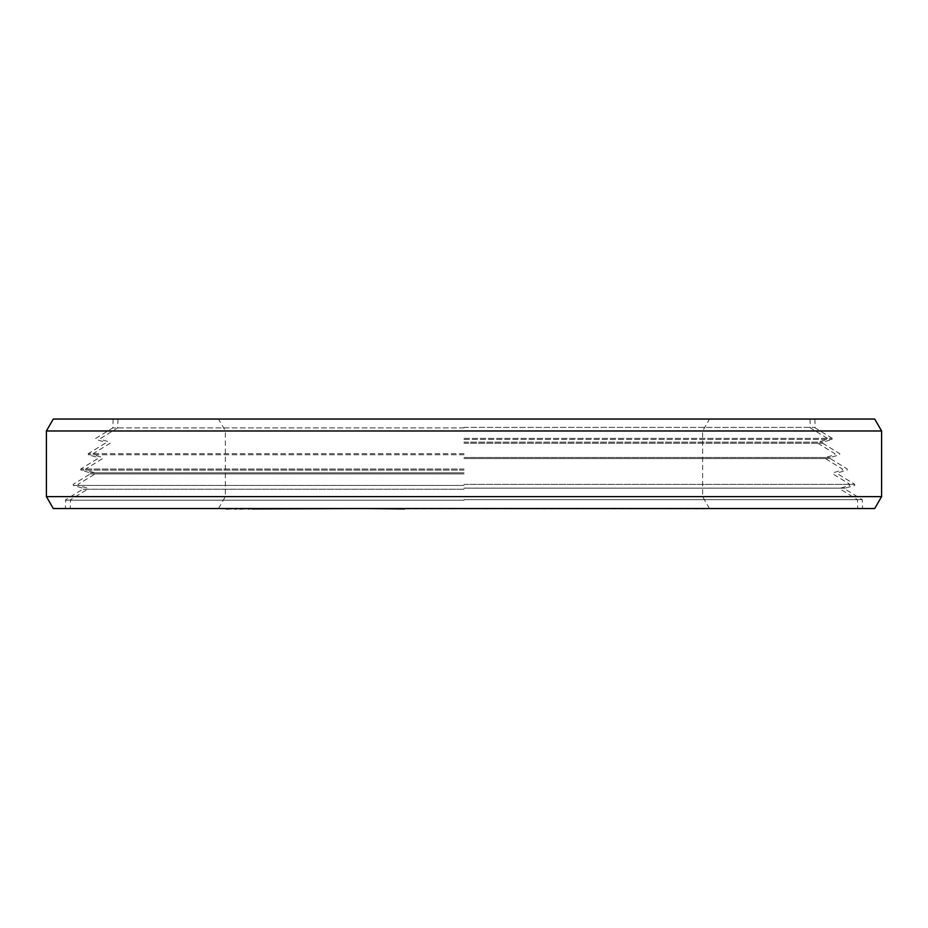 <?xml version="1.0" encoding="UTF-8"?>
<svg xmlns="http://www.w3.org/2000/svg" width="928" height="928" viewBox="0 0 928 928"><rect width="100%" height="100%" fill="white"/><g stroke="black" fill="none" stroke-linecap="round" stroke-linejoin="round"><path stroke-width="0.7" stroke-dasharray="4.64 3.48" d="M334.834 508.532L364.054 508.532M333.906 508.532L334.834 508.95M53.29 508.532L874.71 508.532M258.842 508.532L333.906 508.95M323.837 508.532L293.387 508.532L323.837 508.95M339.903 508.532L330.066 508.532L339.903 508.95M370.829 508.532L404.62 508.95M289.339 508.532L262.172 508.532L289.339 508.95M328.918 508.532L353.023 508.532L306.623 508.532L328.918 508.95M365.516 508.532L384.215 508.95L370.829 508.95M404.62 508.532L369.031 508.532L404.62 508.532M444.651 508.532L539.272 508.95M529.482 508.532L499.078 508.532L529.482 508.95M464.418 508.532L494.056 508.532L464.418 508.95M558.575 508.532L577.193 508.532L545.931 508.532L577.193 508.95L558.575 508.95M571.799 508.532L577.181 508.532L571.799 508.95M612.689 508.532L705.477 508.95M645.296 508.532L621.934 508.532L645.296 508.95M666.71 508.532L705.477 508.532L649.496 508.532L674.03 508.532L661.792 508.532L666.71 508.95M437.993 508.532L405.176 508.532L437.993 508.95M449.152 508.532L459.453 508.532L449.152 508.95M535.966 508.532L508.648 508.532L535.966 508.95M485.866 508.532L467.492 508.532L500.784 508.532L485.866 508.95M565.384 508.532L541.302 508.532L585.011 508.532L565.384 508.95M613.686 508.532L655.678 508.95L613.686 508.95M603.571 508.532L586.751 508.95L612.689 508.95M526.443 508.532L504.809 508.532L526.443 508.95M509.75 508.532L529.262 508.532L509.75 508.95M643.568 508.532L626.992 508.532L643.568 508.95M351.596 508.532L341.133 508.532L351.596 508.95M373.149 508.532L395.885 508.532L373.149 508.95M487.281 508.532L473.268 508.532L487.281 508.95M513.961 508.532L535.201 508.532L513.961 508.95M53.29 419.05L874.71 419.05M881.6 430.975L46.4 430.975M46.4 496.608L881.6 496.608M253.924 508.532L258.842 508.95M222.523 508.95L253.924 508.95M250.177 508.532L234.819 508.95L250.177 508.95M264.932 508.532L248.344 508.95L264.932 508.95M287.054 508.95L276.022 508.95L287.054 508.532M303.665 508.95L291.241 508.95L303.665 508.532M346.202 508.95L338.256 508.95L346.202 508.532M364.159 508.95L365.516 508.95M394.876 508.95L374.065 508.95L394.876 508.532M405.176 508.95L444.651 508.95M667.058 508.95L681.5 508.95L667.058 508.532M305.034 508.95L317.596 508.95L293.387 508.95L305.034 508.532M341.133 508.95L341.748 508.95L341.133 508.532M360.203 508.95L359.588 508.95L360.203 508.532M395.421 508.95L393.948 508.95L395.421 508.532M541.302 508.95L603.571 508.95M464 500.192L65.401 500.192L464 500.192M464 499.693L862.321 499.693L464 499.693M464 489.218L82.766 489.218L464 489.218M464 488.14L845.385 488.14L464 488.14M464 485.437L73.347 485.437L464 485.437M464 484.358L854.804 484.358L464 484.358M464 473.895L90.283 473.895L464 473.895M464 472.804L90.132 472.804L464 472.804M464 470.102L80.864 470.102L464 470.102M464 469.023L80.713 469.023L464 469.023M464 458.56L830.2 458.56L464 458.56M464 457.481L830.351 457.481L464 457.481M464 454.778L88.38 454.778L464 454.778M464 453.688L88.241 453.688L464 453.688M464 443.224L822.684 443.224L464 443.224M464 442.146L822.823 442.146L464 442.146M464 439.443L832.103 439.443L464 439.443M464 438.364L832.242 438.364L464 438.364M464 427.889L112.833 427.889L464 427.889M464 427.39L814.877 427.39L464 427.39M810.016 419.05L810.295 427.889L827.382 438.364L827.231 439.443L817.962 442.146L817.812 443.224L834.898 453.688L834.748 454.778L825.479 457.481L825.34 458.56L842.415 469.023L842.264 470.102L832.996 472.804L832.857 473.895L849.932 484.358L849.793 485.437L840.513 488.14L840.374 489.218L857.449 499.693L857.739 508.532M117.984 419.05L117.705 427.889L100.618 438.364L100.769 439.443L110.038 442.146L110.188 443.224L93.102 453.688L93.252 454.778L102.521 457.481L102.66 458.56L85.585 469.023L85.736 470.102L95.004 472.804L95.143 473.895L78.068 484.358L78.207 485.437L87.487 488.14L87.626 489.218L70.551 499.693L70.261 508.532M709.514 508.532L702.624 496.608L702.624 430.975L709.514 419.05M218.486 508.532L225.376 496.608L225.376 430.975L218.486 419.05M814.877 419.05L815.167 427.889L832.242 438.364L832.103 439.443L822.823 442.146L822.684 443.224L839.759 453.688L839.62 454.778L830.351 457.481L830.2 458.56L847.287 469.023L847.136 470.102L837.868 472.804L837.717 473.895L854.804 484.358L854.653 485.437L845.385 488.14L845.234 489.218L862.321 499.693L862.599 508.532M113.123 419.05L112.833 427.889L95.758 438.364L95.897 439.443L105.177 442.146L105.316 443.224L88.241 453.688L88.38 454.778L97.649 457.481L97.8 458.56L80.713 469.023L80.864 470.102L90.132 472.804L90.283 473.895L73.196 484.358L73.347 485.437L82.615 488.14L82.766 489.218L65.679 499.693L65.401 508.532"/><path stroke-width="1.39" d="M222.523 508.532L226.212 508.532M234.819 508.532L226.212 508.95M239.737 508.532L234.819 508.95M248.344 508.532L239.737 508.95M252.022 508.532L248.344 508.95M364.054 508.532L252.022 508.95M404.62 508.95L364.159 508.532M539.272 508.532L405.176 508.532M705.477 508.532L541.302 508.532M881.6 496.608L874.71 508.532L53.29 508.532L46.4 496.608L881.6 496.608L881.6 430.975L46.4 430.975L46.4 496.608M881.6 430.975L874.71 419.05L53.29 419.05L46.4 430.975"/></g></svg>

